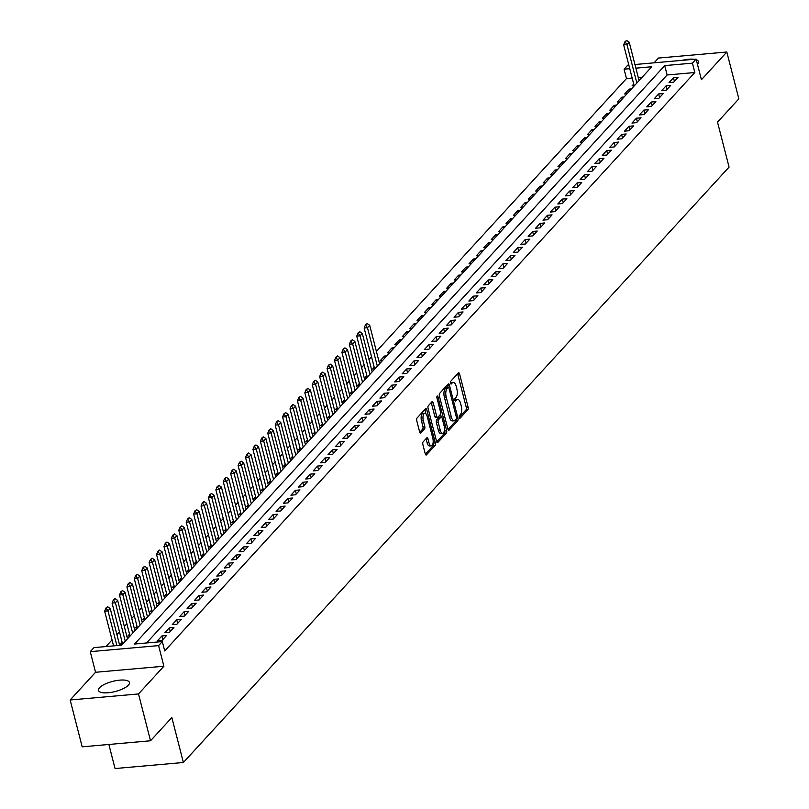 <?xml version="1.0" encoding="UTF-8"?>
<svg xmlns="http://www.w3.org/2000/svg" width="809" height="809" viewBox="0 0 809 809"><rect width="100%" height="100%" fill="white"/><g stroke="black" fill="none" stroke-linecap="round" stroke-linejoin="round"><path stroke-width="1.21" d="M459.259 417.424A1.406 0.597 84.9 0 0 459.886 418.273A1.406 0.597 84.9 0 0 460.099 418.162L467.824 409.718A2.012 0.849 84.9 0 0 468.087 407.089L459.583 373.98A2.012 0.849 84.9 0 0 458.683 372.767A2.012 0.849 84.9 0 0 458.379 372.939L450.653 381.373A1.406 0.597 84.9 0 0 450.471 383.213A1.406 0.597 84.9 0 0 451.109 384.063A1.406 0.597 84.9 0 0 451.311 383.941L452.312 382.859A6.432 2.73 84.9 0 1 453.252 382.333A6.432 2.73 84.9 0 1 456.155 386.196L456.863 388.957A6.432 2.73 84.9 0 1 456.043 397.391L455.042 398.473A1.406 0.597 84.9 0 0 454.86 400.324A1.406 0.597 84.9 0 0 455.497 401.163A1.406 0.597 84.9 0 0 455.7 401.052L456.701 399.959A6.432 2.73 84.9 0 1 457.651 399.444A6.432 2.73 84.9 0 1 460.543 403.307L461.251 406.067A6.432 2.73 84.9 0 1 460.432 414.491L459.431 415.583A1.406 0.597 84.9 0 0 459.259 417.424M128.378 685.172A15.968 5.228 -14.4 0 0 129.44 682.472A15.968 5.228 -14.4 0 0 116.274 680.602A15.968 5.228 -14.4 0 0 99.558 687.721A15.968 5.228 -14.4 0 0 98.496 690.411A15.968 5.228 -14.4 0 0 111.662 692.292A15.968 5.228 -14.4 0 0 128.378 685.172M697.449 64.235A15.968 5.228 -14.4 0 0 698.47 61.575A15.968 5.228 -14.4 0 0 696.286 59.745M694.203 59.279A15.968 5.228 -14.4 0 0 682.351 60.321M423.127 441.896A2.012 0.849 84.9 0 0 422.874 444.535L425.251 453.819A2.012 0.849 84.9 0 0 426.161 455.032A2.012 0.849 84.9 0 0 426.454 454.87L435.04 445.496A2.012 0.849 84.9 0 0 435.303 442.867L426.798 409.748A2.012 0.849 84.9 0 0 425.888 408.545A2.012 0.849 84.9 0 0 425.595 408.707L417.009 418.081A2.012 0.849 84.9 0 0 416.756 420.71L419.638 431.935A2.012 0.849 84.9 0 0 420.538 433.139A2.012 0.849 84.9 0 0 420.832 432.977L424.513 428.962A2.012 0.849 84.9 0 0 424.765 426.333L423.34 420.771A5.38 2.285 84.9 0 1 424.806 413.288A5.38 2.285 84.9 0 1 427.233 416.524L432.825 438.316A5.38 2.285 84.9 0 1 431.359 445.799A5.38 2.285 84.9 0 1 428.932 442.563L428.001 438.933A2.012 0.849 84.9 0 0 427.101 437.73A2.012 0.849 84.9 0 0 426.798 437.891L423.127 441.896M150.525 740.781L82.184 746.828L70.161 699.987L138.501 693.94L150.525 740.781L171.842 717.532L183.39 762.503L729.071 167.099L717.522 122.119L738.839 98.86L726.816 52.009L701.423 79.717L696.124 59.108L692.423 63.153L694.83 72.517L164.712 650.942L162.306 641.567L158.604 645.612L90.254 651.66L93.965 647.615L121.674 645.167L651.781 66.742L635.874 68.158M138.501 693.94L163.893 666.232L158.604 645.612M447.893 429.124A2.012 0.849 84.9 0 0 448.793 430.337A2.012 0.849 84.9 0 0 449.086 430.166L457.672 420.801A2.012 0.849 84.9 0 0 457.934 418.162L449.43 385.054A2.012 0.849 84.9 0 0 448.53 383.85A2.012 0.849 84.9 0 0 448.226 384.012L439.641 393.386A2.012 0.849 84.9 0 0 439.388 396.016L447.893 429.124M446.356 433.149L437.77 442.513A2.012 0.849 84.9 0 1 437.477 442.685A2.012 0.849 84.9 0 1 436.577 441.471L428.072 408.363A2.012 0.849 84.9 0 1 428.325 405.734L432.006 401.719A2.012 0.849 84.9 0 1 432.299 401.557A2.012 0.849 84.9 0 1 433.199 402.761L436.648 416.19A2.012 0.849 84.9 0 0 437.558 417.404A2.012 0.849 84.9 0 0 437.851 417.242L440.288 414.582A2.012 0.849 84.9 0 0 440.541 411.943L436.951 397.967A1.406 0.597 84.9 0 1 437.335 396.006A1.406 0.597 84.9 0 1 437.972 396.855L446.619 430.509A2.012 0.849 84.9 0 1 446.356 433.149L444.515 433.311L436.688 441.845M726.816 52.009L658.475 58.056L654.107 62.819M122.139 642.295L120.511 644.075L122.867 643.863M129.561 634.205L127.923 635.985L130.279 635.773M136.974 626.115L135.346 627.895L137.692 627.683M144.386 618.025L142.758 619.805L145.104 619.593M151.799 609.935L150.171 611.715L152.527 611.503M159.211 601.845L157.583 603.625L159.939 603.413M166.624 593.755L164.996 595.535L167.352 595.323M174.046 585.665L172.408 587.445L174.764 587.233M181.459 577.575L179.831 579.355L182.177 579.143M188.871 569.485L187.243 571.265L189.589 571.053M196.284 561.395L194.656 563.175L197.012 562.963M203.696 553.305L202.068 555.085L204.424 554.873M211.109 545.215L209.48 546.995L211.837 546.783M218.531 537.125L216.893 538.905L219.249 538.693M225.944 529.035L224.315 530.815L226.662 530.603M233.356 520.945L231.728 522.725L234.074 522.513M240.769 512.855L239.14 514.635L241.497 514.423M248.181 504.765L246.553 506.545L248.909 506.333M255.593 496.675L253.965 498.455L256.322 498.253M263.016 488.585L261.378 490.365L263.734 490.163M270.428 480.495L268.8 482.275L271.146 482.073M277.841 472.405L276.213 474.185L278.559 473.983M285.253 464.315L283.625 466.095L285.981 465.893M292.666 456.225L291.038 458.005L293.394 457.803M300.078 448.135L298.45 449.915L300.806 449.713M307.501 440.056L305.863 441.825L308.219 441.623M314.913 431.966L313.285 433.735L315.631 433.533M322.326 423.876L320.698 425.645L323.044 425.443M329.738 415.786L328.11 417.555L330.466 417.353M337.151 407.696L335.523 409.465L337.879 409.263M344.563 399.606L342.935 401.375L345.291 401.173M351.986 391.516L350.348 393.285L352.704 393.083M359.398 383.426L357.77 385.195L360.116 384.993M366.811 375.336L365.183 377.105L367.529 376.903M374.223 367.246L372.595 369.015L374.951 368.813M382.364 360.723L380.008 360.925L384.457 356.071L384.932 357.922M389.776 352.633L387.42 352.835L391.869 347.981L392.345 349.832M397.189 344.543L394.832 344.745L399.282 339.891L399.757 341.742M404.601 336.453L402.255 336.665L406.705 331.811L407.17 333.652M412.014 328.363L409.667 328.575L414.117 323.721L414.582 325.562M419.436 320.273L417.08 320.485L421.529 315.631L422.005 317.472M426.849 312.183L424.492 312.395L428.942 307.541L429.417 309.382M434.261 304.093L431.905 304.305L436.354 299.451L436.83 301.292M441.674 296.003L439.317 296.215L443.767 291.361L444.242 293.202M449.086 287.913L446.74 288.125L451.189 283.271L451.655 285.112M456.498 279.823L454.152 280.035L458.602 275.181L459.067 277.022M463.921 271.733L461.565 271.945L466.014 267.091L466.49 268.932M471.334 263.643L468.977 263.855L473.427 259.001L473.902 260.842M478.746 255.553L476.39 255.765L480.839 250.911L481.315 252.752M486.158 247.463L483.802 247.675L488.252 242.821L488.727 244.662M493.571 239.373L491.225 239.585L495.674 234.731L496.139 236.572M500.983 231.283L498.637 231.495L503.087 226.641L503.552 228.482M508.406 223.193L506.05 223.405L510.499 218.551L510.975 220.392M515.818 215.103L513.462 215.315L517.912 210.461L518.387 212.302M523.231 207.013L520.875 207.225L525.324 202.371L525.799 204.212M530.643 198.923L528.287 199.135L532.737 194.281L533.212 196.122M538.056 190.833L535.71 191.045L540.159 186.191L540.624 188.032M545.468 182.743L543.122 182.955L547.572 178.101L548.037 179.942M552.891 174.653L550.535 174.865L554.984 170.011L555.459 171.852M560.303 166.563L557.947 166.775L562.397 161.921L562.872 163.762M567.716 158.473L565.36 158.685L569.809 153.831L570.284 155.672M575.128 150.383L572.772 150.595L577.221 145.741L577.697 147.582M582.541 142.293L580.195 142.505L584.644 137.651L585.109 139.492M589.953 134.203L587.607 134.415L592.057 129.561L592.522 131.402M597.376 126.113L595.019 126.325L599.469 121.471L599.944 123.312M604.788 118.023L602.432 118.235L606.881 113.381L607.357 115.222M612.201 109.933L609.844 110.145L614.294 105.291L614.769 107.132M619.613 101.853L617.257 102.055L621.706 97.201L622.182 99.042M627.026 93.763L624.679 93.965L629.129 89.111L629.594 90.952M673.654 82.205L678.094 77.351L673.482 77.755L669.033 82.609L673.654 82.205M666.232 90.284L670.681 85.43L666.07 85.845L661.62 90.699L666.232 90.284M658.819 98.374L663.269 93.52L658.647 93.935L654.208 98.789L658.819 98.374M651.407 106.464L655.856 101.61L651.235 102.025L646.785 106.879L651.407 106.464M643.994 114.554L648.444 109.7L643.822 110.115L639.373 114.969L643.994 114.554M636.582 122.644L641.031 117.79L636.41 118.205L631.96 123.059L636.582 122.644M629.169 130.734L633.609 125.88L628.997 126.295L624.548 131.149L629.169 130.734M621.747 138.824L626.196 133.97L621.585 134.385L617.136 139.239L621.747 138.824M614.334 146.914L618.784 142.06L614.162 142.475L609.723 147.329L614.334 146.914M606.922 155.004L611.371 150.15L606.75 150.565L602.301 155.419L606.922 155.004M599.509 163.094L603.959 158.24L599.338 158.655L594.888 163.509L599.509 163.094M592.097 171.184L596.546 166.33L591.925 166.745L587.476 171.599L592.097 171.184M584.685 179.274L589.124 174.42L584.513 174.835L580.063 179.689L584.685 179.274M577.262 187.364L581.711 182.51L577.1 182.925L572.651 187.779L577.262 187.364M569.849 195.454L574.299 190.6L569.678 191.015L565.238 195.869L569.849 195.454M562.437 203.544L566.887 198.69L562.265 199.105L557.816 203.959L562.437 203.544M555.025 211.634L559.474 206.78L554.853 207.195L550.403 212.049L555.025 211.634M547.612 219.724L552.062 214.87L547.44 215.285L542.991 220.139L547.612 219.724M540.2 227.814L544.639 222.96L540.028 223.375L535.578 228.229L540.2 227.814M532.777 235.904L537.227 231.05L532.615 231.465L528.166 236.319L532.777 235.904M525.365 243.994L529.814 239.14L525.193 239.555L520.753 244.399L525.365 243.994M517.952 252.084L522.402 247.23L517.78 247.635L513.331 252.489L517.952 252.084M510.54 260.174L514.989 255.32L510.368 255.725L505.918 260.579L510.54 260.174M503.127 268.264L507.577 263.41L502.955 263.815L498.506 268.669L503.127 268.264M495.715 276.354L500.154 271.5L495.543 271.905L491.093 276.759L495.715 276.354M488.292 284.444L492.742 279.59L488.13 279.995L483.681 284.849L488.292 284.444M480.88 292.534L485.329 287.68L480.708 288.085L476.268 292.939L480.88 292.534M473.467 300.624L477.917 295.77L473.295 296.175L468.846 301.029L473.467 300.624M466.055 308.714L470.504 303.86L465.883 304.265L461.433 309.119L466.055 308.714M458.642 316.804L463.092 311.95L458.47 312.355L454.021 317.209L458.642 316.804M451.23 324.894L455.669 320.04L451.058 320.445L446.608 325.299L451.23 324.894M443.807 332.984L448.257 328.13L443.645 328.535L439.196 333.389L443.807 332.984M436.395 341.074L440.844 336.22L436.223 336.625L431.784 341.479L436.395 341.074M428.982 349.164L433.432 344.31L428.81 344.715L424.361 349.569L428.982 349.164M421.57 357.254L426.019 352.4L421.398 352.805L416.948 357.659L421.57 357.254M414.157 365.344L418.607 360.49L413.986 360.895L409.536 365.749L414.157 365.344M406.745 373.434L411.184 368.58L406.573 368.985L402.124 373.839L406.745 373.434M399.322 381.524L403.772 376.67L399.161 377.075L394.711 381.929L399.322 381.524M391.91 389.614L396.359 384.76L391.738 385.165L387.299 390.019L391.91 389.614M384.497 397.704L388.947 392.85L384.326 393.255L379.876 398.109L384.497 397.704M377.085 405.794L381.535 400.94L376.913 401.345L372.464 406.199L377.085 405.794M369.673 413.884L374.122 409.03L369.501 409.435L365.051 414.289L369.673 413.884M362.25 421.974L366.699 417.12L362.088 417.525L357.639 422.379L362.25 421.974M354.838 430.064L359.287 425.21L354.676 425.615L350.226 430.469L354.838 430.064M347.425 438.154L351.875 433.3L347.253 433.705L342.814 438.559L347.425 438.154M340.013 446.244L344.462 441.39L339.841 441.795L335.391 446.649L340.013 446.244M332.6 454.334L337.05 449.48L332.428 449.885L327.979 454.739L332.6 454.334M325.188 462.424L329.637 457.57L325.016 457.975L320.566 462.829L325.188 462.424M317.765 470.514L322.215 465.66L317.603 466.065L313.154 470.919L317.765 470.514M310.353 478.594L314.802 473.75L310.191 474.155L305.741 479.009L310.353 478.594M302.94 486.684L307.39 481.83L302.768 482.245L298.329 487.099L302.94 486.684M295.528 494.774L299.977 489.92L295.356 490.335L290.906 495.189L295.528 494.774M288.115 502.864L292.565 498.01L287.943 498.425L283.494 503.279L288.115 502.864M280.703 510.954L285.152 506.1L280.531 506.515L276.081 511.369L280.703 510.954M273.28 519.044L277.73 514.19L273.118 514.605L268.669 519.459L273.28 519.044M265.868 527.134L270.317 522.28L265.706 522.695L261.256 527.549L265.868 527.134M258.455 535.224L262.905 530.37L258.283 530.785L253.844 535.639L258.455 535.224M251.043 543.314L255.492 538.46L250.871 538.875L246.421 543.729L251.043 543.314M243.63 551.404L248.08 546.55L243.458 546.965L239.009 551.819L243.63 551.404M236.218 559.494L240.667 554.64L236.046 555.055L231.596 559.909L236.218 559.494M228.795 567.584L233.245 562.73L228.634 563.145L224.184 567.999L228.795 567.584M221.383 575.674L225.832 570.82L221.221 571.235L216.772 576.089L221.383 575.674M213.97 583.764L218.42 578.91L213.798 579.325L209.359 584.179L213.97 583.764M206.558 591.854L211.007 587L206.386 587.415L201.937 592.269L206.558 591.854M199.145 599.944L203.595 595.09L198.974 595.505L194.524 600.359L199.145 599.944M191.733 608.034L196.183 603.18L191.561 603.595L187.112 608.449L191.733 608.034M184.31 616.124L188.76 611.27L184.149 611.685L179.699 616.539L184.31 616.124M176.898 624.214L181.347 619.36L176.736 619.775L172.287 624.629L176.898 624.214M169.486 632.304L173.935 627.45L169.314 627.865L164.874 632.719L169.486 632.304M162.073 640.394L166.523 635.54L161.901 635.955L157.452 640.799L162.073 640.394M694.83 72.517L667.122 74.974L146.56 642.963M632.173 78.069L626.479 78.564L376.407 351.43M371.533 356.759L368.995 359.52M364.121 364.849L361.583 367.61M356.698 372.929L354.17 375.7M349.286 381.019L346.758 383.79M341.873 389.109L339.335 391.88M334.461 397.199L331.923 399.97M327.048 405.289L324.51 408.06M319.636 413.379L317.098 416.15M312.213 421.469L309.685 424.24M304.801 429.559L302.273 432.33M297.388 437.649L294.85 440.42M289.976 445.739L287.438 448.51M282.563 453.829L280.025 456.6M275.151 461.919L272.613 464.69M267.728 470.009L265.2 472.78M260.316 478.099L257.788 480.87M252.904 486.189L250.365 488.96M245.491 494.279L242.953 497.05M238.079 502.369L235.54 505.14M230.666 510.459L228.128 513.23M223.244 518.549L220.715 521.32M215.831 526.639L213.303 529.399M208.419 534.729L205.88 537.489M201.006 542.819L198.468 545.579M193.594 550.909L191.055 553.669M186.181 558.999L183.643 561.759M178.759 567.089L176.231 569.849M171.346 575.179L168.818 577.939M163.934 583.269L161.395 586.029M156.521 591.359L153.983 594.119M149.109 599.449L146.571 602.209M141.696 607.539L139.158 610.299M134.274 615.629L131.746 618.389M126.861 623.719L124.333 626.479M119.449 631.809L116.911 634.569M112.036 639.899L105.928 646.563M642.225 77.179L638.281 77.522M633.72 84.096L632.092 85.875L634.438 85.673M629.129 89.111L631.475 88.909M621.706 97.201L624.063 96.999M614.294 105.291L616.65 105.089M606.881 113.381L609.238 113.169M599.469 121.471L601.815 121.259M592.057 129.561L594.403 129.349M584.644 137.651L586.99 137.439M577.221 145.741L579.578 145.529M569.809 153.831L572.165 153.619M562.397 161.921L564.753 161.709M554.984 170.011L557.33 169.799M547.572 178.101L549.918 177.889M540.159 186.191L542.505 185.979M532.737 194.281L535.093 194.069M525.324 202.371L527.68 202.159M517.912 210.461L520.268 210.249M510.499 218.551L512.845 218.339M503.087 226.641L505.433 226.429M495.674 234.731L498.02 234.519M488.252 242.821L490.608 242.609M480.839 250.911L483.195 250.699M473.427 259.001L475.783 258.789M466.014 267.091L468.36 266.879M458.602 275.181L460.948 274.969M451.189 283.271L453.536 283.059M443.767 291.361L446.123 291.149M436.354 299.451L438.711 299.239M428.942 307.541L431.298 307.329M421.529 315.631L423.876 315.419M414.117 323.721L416.463 323.509M406.705 331.811L409.051 331.599M399.282 339.891L401.638 339.689M391.869 347.981L394.226 347.779M384.457 356.071L386.813 355.869M108.871 744.472L115.05 768.55L183.39 762.503M163.893 666.232L95.553 672.279L70.161 699.987M95.553 672.279L90.254 651.66M626.479 78.564L624.083 69.2L627.784 65.155L628.826 65.064M692.423 63.153L664.715 65.6L134.597 644.025L162.306 641.567M634.944 64.518L696.124 59.108M629.766 68.694L624.083 69.2M667.122 74.974L664.715 65.6M673.482 77.755L674.413 81.375M666.07 85.845L666.99 89.465M658.647 93.935L659.578 97.555M651.235 102.025L652.165 105.645M643.822 110.115L644.753 113.725M636.41 118.205L637.34 121.815M628.997 126.295L629.928 129.905M621.585 134.385L622.505 137.995M614.162 142.475L615.093 146.085M606.75 150.565L607.68 154.175M599.338 158.655L600.268 162.265M591.925 166.745L592.855 170.355M584.513 174.835L585.443 178.445M577.1 182.925L578.02 186.535M569.678 191.015L570.608 194.625M562.265 199.105L563.195 202.715M554.853 207.195L555.783 210.805M547.44 215.285L548.371 218.895M540.028 223.375L540.958 226.985M532.615 231.465L533.536 235.075M525.193 239.555L526.123 243.165M517.78 247.635L518.711 251.255M510.368 255.725L511.298 259.345M502.955 263.815L503.886 267.435M495.543 271.905L496.473 275.525M488.13 279.995L489.051 283.615M480.708 288.085L481.638 291.705M473.295 296.175L474.226 299.795M465.883 304.265L466.813 307.885M458.47 312.355L459.401 315.975M451.058 320.445L451.988 324.065M443.645 328.535L444.566 332.155M436.223 336.625L437.153 340.245M428.81 344.715L429.741 348.335M421.398 352.805L422.328 356.425M413.986 360.895L414.916 364.515M406.573 368.985L407.503 372.605M399.161 377.075L400.081 380.695M391.738 385.165L392.668 388.785M384.326 393.255L385.256 396.875M376.913 401.345L377.843 404.965M369.501 409.435L370.431 413.055M362.088 417.525L363.019 421.145M354.676 425.615L355.596 429.235M347.253 433.705L348.183 437.325M339.841 441.795L340.771 445.415M332.428 449.885L333.359 453.505M325.016 457.975L325.946 461.595M317.603 466.065L318.534 469.685M310.191 474.155L311.111 477.775M302.768 482.245L303.699 485.865M295.356 490.335L296.286 493.955M287.943 498.425L288.874 502.035M280.531 506.515L281.461 510.125M273.118 514.605L274.049 518.215M265.706 522.695L266.626 526.305M258.283 530.785L259.214 534.395M250.871 538.875L251.801 542.485M243.458 546.965L244.389 550.575M236.046 555.055L236.976 558.665M228.634 563.145L229.564 566.755M221.221 571.235L222.141 574.845M213.798 579.325L214.729 582.935M206.386 587.415L207.316 591.025M198.974 595.505L199.904 599.115M191.561 603.595L192.491 607.205M184.149 611.685L185.079 615.295M176.736 619.775L177.656 623.385M169.314 627.865L170.244 631.475M161.901 635.955L162.831 639.565M457.651 399.444L455.801 399.606A6.432 2.73 84.9 0 0 454.86 400.121L456.701 399.959M453.252 382.333L451.412 382.495A6.432 2.73 84.9 0 0 450.461 383.021L452.312 382.859M459.219 417.262L465.984 409.89A2.012 0.849 84.9 0 0 466.237 407.251L457.732 374.142A2.012 0.849 84.9 0 0 457.621 373.768M448.135 387.359L447.579 385.215A2.012 0.849 84.9 0 0 447.468 384.841M448.004 429.498L455.831 420.963A2.012 0.849 84.9 0 0 456.215 419.102A1.406 0.597 84.9 0 0 456.397 417.252L448.934 388.189A1.406 0.597 84.9 0 0 448.297 387.349A1.406 0.597 84.9 0 0 448.095 387.46L447.033 388.613A6.432 2.73 84.9 0 0 446.214 397.037L451.321 416.908A6.432 2.73 84.9 0 0 454.213 420.771A6.432 2.73 84.9 0 0 455.164 420.245L456.215 419.102M446.669 387.582A1.406 0.597 84.9 0 0 446.447 387.511A1.406 0.597 84.9 0 0 446.244 387.622L448.095 387.46M454.213 420.771L452.373 420.933A6.432 2.73 84.9 0 1 449.47 417.07L444.374 397.199A6.432 2.73 84.9 0 1 445.193 388.775L446.244 387.622M436 417.404A2.012 0.849 84.9 0 1 435.707 417.565A2.012 0.849 84.9 0 1 434.807 416.352L431.359 402.933A2.012 0.849 84.9 0 0 431.237 402.558M440.521 414.147L441.249 416.989A2.012 0.849 84.9 0 0 440.945 417.151L438.508 419.81A2.012 0.849 84.9 0 0 438.256 422.45L440.227 430.125A5.38 2.285 84.9 0 0 442.644 433.361A5.38 2.285 84.9 0 0 444.121 425.878L442.149 418.202A2.012 0.849 84.9 0 0 441.239 416.989L439.398 417.151A2.012 0.849 84.9 0 0 439.105 417.313L440.945 417.151M444.475 429.539L444.768 430.681L446.619 430.509M439.105 417.313L436.668 419.972A2.012 0.849 84.9 0 0 436.405 422.611L438.377 430.287A5.38 2.285 84.9 0 0 440.804 433.523L442.644 433.361M444.515 433.311A2.012 0.849 84.9 0 0 444.768 430.681M431.359 445.799L429.508 445.961A5.38 2.285 84.9 0 1 427.091 442.725L426.151 439.095A2.012 0.849 84.9 0 0 426.04 438.721M424.806 413.288L422.965 413.45A5.38 2.285 84.9 0 0 421.489 420.933L423.34 420.771M419.75 432.309L422.662 429.134A2.012 0.849 84.9 0 0 422.915 426.495L421.489 420.933M425.959 413.854L424.947 409.92A2.012 0.849 84.9 0 0 424.836 409.546M425.372 454.193L433.199 445.658A2.012 0.849 84.9 0 0 433.452 443.029L433.179 441.987M639.07 80.617L629.2 42.159L626.975 44.586L636.845 83.044M625.519 41.663L626.631 40.45L624.963 41.714L626.975 44.586L623.648 44.879L634.125 85.693M629.2 42.159L626.631 40.45M624.963 41.714L623.648 44.879M379.573 363.757L369.703 325.299L367.478 327.726L377.348 366.184M366.022 324.803L367.134 323.59L365.466 324.854L367.478 327.726L364.151 328.019L374.638 368.843M369.703 325.299L367.134 323.59M365.466 324.854L364.151 328.019M372.16 371.847L362.29 333.389L360.066 335.816L369.935 374.274M358.609 332.893L359.722 331.68L358.053 332.944L360.066 335.816L356.739 336.109L367.215 376.933M362.29 333.389L359.722 331.68M358.053 332.944L356.739 336.109M364.748 379.937L354.878 341.479L352.653 343.906L362.523 382.364M351.197 340.983L352.309 339.77L350.641 341.034L352.653 343.906L349.326 344.199L359.803 385.023M354.878 341.479L352.309 339.77M350.641 341.034L349.326 344.199M357.335 388.027L347.455 349.569L345.231 351.996L355.111 390.454M343.785 349.073L344.897 347.86L343.228 349.124L345.231 351.996L341.914 352.289L352.39 393.113M347.455 349.569L344.897 347.86M343.228 349.124L341.914 352.289M349.923 396.117L340.043 357.659L337.818 360.086L347.698 398.544M336.362 357.163L337.474 355.95L335.816 357.214L337.818 360.086L334.501 360.379L344.978 401.203M340.043 357.659L337.474 355.95M335.816 357.214L334.501 360.379M342.51 404.207L332.63 365.749L330.406 368.176L340.286 406.634M328.95 365.253L330.062 364.04L328.393 365.304L330.406 368.176L327.079 368.469L337.565 409.283M332.63 365.749L330.062 364.04M328.393 365.304L327.079 368.469M335.088 412.297L325.218 373.839L322.993 376.266L332.863 414.724M321.537 373.343L322.649 372.13L320.981 373.394L322.993 376.266L319.666 376.559L330.153 417.373M325.218 373.839L322.649 372.13M320.981 373.394L319.666 376.559M327.675 420.387L317.806 381.929L315.581 384.356L325.451 422.814M314.125 381.433L315.237 380.22L313.568 381.484L315.581 384.356L312.254 384.649L322.73 425.463M317.806 381.929L315.237 380.22M313.568 381.484L312.254 384.649M320.263 428.477L310.393 390.019L308.168 392.446L318.038 430.904M306.712 389.523L307.824 388.31L306.156 389.574L308.168 392.446L304.841 392.739L315.318 433.553M310.393 390.019L307.824 388.31M306.156 389.574L304.841 392.739M312.85 436.567L302.971 398.109L300.746 400.536L310.626 438.994M299.3 397.613L300.412 396.4L298.743 397.664L300.746 400.536L297.429 400.829L307.905 441.643M302.971 398.109L300.412 396.4M298.743 397.664L297.429 400.829M305.438 444.657L295.558 406.199L293.333 408.626L303.213 447.084M291.877 405.703L292.989 404.49L291.331 405.754L293.333 408.626L290.016 408.919L300.493 449.733M295.558 406.199L292.989 404.49M291.331 405.754L290.016 408.919M298.025 452.747L288.146 414.289L285.921 416.716L295.801 455.174M284.465 413.793L285.577 412.58L283.908 413.844L285.921 416.716L282.594 417.009L293.08 457.823M288.146 414.289L285.577 412.58M283.908 413.844L282.594 417.009M290.603 460.837L280.733 422.379L278.508 424.806L288.378 463.264M277.052 421.883L278.165 420.67L276.496 421.934L278.508 424.806L275.181 425.099L285.668 465.913M280.733 422.379L278.165 420.67M276.496 421.934L275.181 425.099M283.19 468.927L273.321 430.469L271.096 432.896L280.966 471.354M269.64 429.973L270.752 428.76L269.084 430.024L271.096 432.896L267.769 433.189L278.245 474.003M273.321 430.469L270.752 428.76M269.084 430.024L267.769 433.189M275.778 477.017L265.908 438.559L263.683 440.986L273.553 479.444M262.227 438.063L263.34 436.85L261.671 438.114L263.683 440.986L260.356 441.279L270.833 482.093M265.908 438.559L263.34 436.85M261.671 438.114L260.356 441.279M268.366 485.107L258.486 446.649L256.261 449.076L266.141 487.534M254.815 446.153L255.927 444.94L254.259 446.204L256.261 449.076L252.944 449.369L263.421 490.183M258.486 446.649L255.927 444.94M254.259 446.204L252.944 449.369M260.953 493.197L251.073 454.739L248.848 457.166L258.728 495.624M247.392 454.243L248.505 453.03L246.846 454.294L248.848 457.166L245.531 457.459L256.008 498.273M251.073 454.739L248.505 453.03M246.846 454.294L245.531 457.459M253.541 501.287L243.661 462.829L241.436 465.256L251.316 503.714M239.98 462.333L241.092 461.12L239.424 462.384L241.436 465.256L238.109 465.549L248.596 506.363M243.661 462.829L241.092 461.12M239.424 462.384L238.109 465.549M246.118 509.377L236.248 470.919L234.023 473.346L243.893 511.804M232.567 470.423L233.68 469.21L232.011 470.474L234.023 473.346L230.696 473.639L241.183 514.453M236.248 470.919L233.68 469.21M232.011 470.474L230.696 473.639M238.706 517.467L228.836 479.009L226.611 481.436L236.481 519.894M225.155 478.513L226.267 477.3L224.599 478.564L226.611 481.436L223.284 481.729L233.761 522.543M228.836 479.009L226.267 477.3M224.599 478.564L223.284 481.729M231.293 525.557L221.423 487.099L219.199 489.526L229.068 527.984M217.742 486.603L218.855 485.39L217.186 486.654L219.199 489.526L215.872 489.819L226.348 530.633M221.423 487.099L218.855 485.39M217.186 486.654L215.872 489.819M223.881 533.647L214.001 495.189L211.776 497.616L221.656 536.074M210.33 494.693L211.442 493.48L209.774 494.744L211.776 497.616L208.459 497.909L218.936 538.723M214.001 495.189L211.442 493.48M209.774 494.744L208.459 497.909M216.468 541.737L206.588 503.279L204.364 505.706L214.243 544.164M202.907 502.783L204.02 501.57L202.361 502.834L204.364 505.706L201.047 505.999L211.523 546.813M206.588 503.279L204.02 501.57M202.361 502.834L201.047 505.999M209.056 549.827L199.176 511.369L196.951 513.796L206.831 552.254M195.495 510.873L196.607 509.66L194.939 510.924L196.951 513.796L193.624 514.089L204.111 554.903M199.176 511.369L196.607 509.66M194.939 510.924L193.624 514.089M201.633 557.917L191.763 519.459L189.539 521.886L199.408 560.344M188.082 518.963L189.195 517.75L187.526 519.014L189.539 521.886L186.212 522.179L196.698 562.993M191.763 519.459L189.195 517.75M187.526 519.014L186.212 522.179M194.221 566.007L184.351 527.549L182.126 529.976L191.996 568.434M180.67 527.053L181.782 525.84L180.114 527.104L182.126 529.976L178.799 530.269L189.276 571.083M184.351 527.549L181.782 525.84M180.114 527.104L178.799 530.269M186.808 574.097L176.938 535.639L174.714 538.066L184.583 576.524M173.257 535.143L174.37 533.93L172.701 535.194L174.714 538.066L171.387 538.359L181.863 579.173M176.938 535.639L174.37 533.93M172.701 535.194L171.387 538.359M179.396 582.187L169.516 543.729L167.291 546.156L177.171 584.614M165.845 543.233L166.957 542.02L165.289 543.284L167.291 546.156L163.974 546.449L174.451 587.263M169.516 543.729L166.957 542.02M165.289 543.284L163.974 546.449M171.983 590.277L162.103 551.809L159.879 554.236L169.759 592.704M158.422 551.323L159.535 550.11L157.876 551.374L159.879 554.236L156.562 554.539L167.038 595.353M162.103 551.809L159.535 550.11M157.876 551.374L156.562 554.539M164.571 598.367L154.691 559.899L152.466 562.326L162.346 600.794M151.01 559.413L152.122 558.2L150.454 559.464L152.466 562.326L149.139 562.629L159.626 603.443M154.691 559.899L152.122 558.2M150.454 559.464L149.139 562.629M157.148 606.457L147.278 567.989L145.054 570.416L154.923 608.884M143.597 567.503L144.71 566.29L143.041 567.554L145.054 570.416L141.727 570.719L152.213 611.533M147.278 567.989L144.71 566.29M143.041 567.554L141.727 570.719M149.736 614.547L139.866 576.079L137.641 578.506L147.511 616.974M136.185 575.593L137.297 574.38L135.629 575.634L137.641 578.506L134.314 578.809L144.791 619.623M139.866 576.079L137.297 574.38M135.629 575.634L134.314 578.809M142.323 622.637L132.454 584.169L130.229 586.596L140.099 625.064M128.773 583.683L129.885 582.47L128.216 583.724L130.229 586.596L126.902 586.889L137.378 627.713M132.454 584.169L129.885 582.47M128.216 583.724L126.902 586.889M134.911 630.727L125.031 592.259L122.806 594.686L132.686 633.154M121.36 591.773L122.472 590.56L120.804 591.814L122.806 594.686L119.489 594.979L129.966 635.803M125.031 592.259L122.472 590.56M120.804 591.814L119.489 594.979M127.498 638.817L117.618 600.349L115.394 602.776L125.274 641.244M113.938 599.863L115.05 598.65L113.391 599.904L115.394 602.776L112.067 603.069L122.553 643.893M117.618 600.349L115.05 598.65M113.391 599.904L112.067 603.069M119.681 645.339L110.206 608.439L107.981 610.866L116.9 645.592M106.525 607.953L107.637 606.74L105.969 607.994L107.981 610.866L104.654 611.159L113.573 645.885M110.206 608.439L107.637 606.74M105.969 607.994L104.654 611.159M457.732 374.142L459.583 373.98M466.237 407.251L468.087 407.089M465.984 409.89L467.824 409.718M447.579 385.215L449.43 385.054M456.478 418.293L457.934 418.162M455.831 420.963L457.672 420.801M448.479 430.226L449.086 430.166M445.193 388.775L447.033 388.613M444.374 397.199L446.214 397.037M449.47 417.07L451.321 416.908M437.153 442.574L437.77 442.513M431.359 402.933L433.199 402.761M434.807 416.352L436.648 416.19M436.86 396.946L437.972 396.855M438.377 430.287L440.227 430.125M436.668 419.972L438.508 419.81M436.405 422.611L438.256 422.45M426.151 439.095L428.001 438.933M427.091 442.725L428.932 442.563M422.915 426.495L424.765 426.333M422.662 429.134L424.513 428.962M420.225 433.027L420.832 432.977M424.947 409.92L426.798 409.748M433.452 443.029L435.303 442.867M433.199 445.658L435.04 445.496M425.837 454.921L426.454 454.87M446.447 387.511L448.297 387.349M435.707 417.565L437.558 417.404"/></g></svg>
